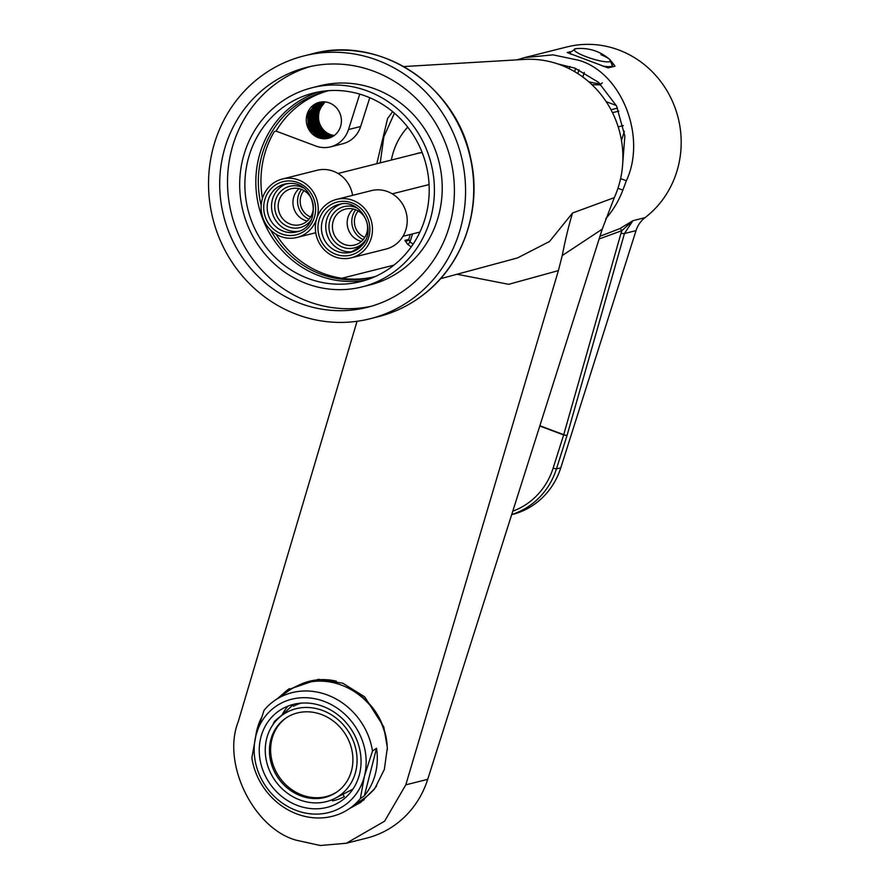<?xml version="1.0" encoding="UTF-8"?>
<svg xmlns="http://www.w3.org/2000/svg" width="890" height="890" viewBox="0 0 890 890"><rect width="100%" height="100%" fill="white"/><g stroke="black" fill="none" stroke-linecap="round" stroke-linejoin="round"><path stroke-width="1.33" d="M374.178 789.374A65.081 58.139 55.1 0 1 372.109 791.41M270.694 230.121A95.831 90.546 -104.1 0 0 320.7 274.131A95.831 90.546 -104.1 0 0 372.599 277.19A95.831 90.546 -104.1 0 0 375.625 276.378M276.078 234.248A95.831 90.546 -104.1 0 0 323.315 273.475A95.831 90.546 -104.1 0 0 373.9 276.857M278.003 698.205L287.626 689.806L318.431 679.304L342.806 683.197L364.711 696.859L383.779 726.885L387.339 747.7L384.347 769.416L374.79 788.562L360.639 802.446L349.514 808.554M357.079 803.269A67.073 59.93 -124.9 0 0 364.188 799.765M403.737 66.561L524.499 59.407A95.831 90.546 75.9 0 1 560.533 64.914A95.831 90.546 75.9 0 1 614.311 197.624L602.241 229.142L427.712 779.328A93.083 87.965 75.9 0 1 366.624 838.135L346.321 843.253L384.614 821.192L405.796 784.847L558.397 270.605L508.691 284.31L457.048 274.242M440.494 278.704L517.457 257.955L549.497 241.513L572.548 213.01L614.311 197.624M357.046 321.29L238.164 721.923C221.666 763.464 253.594 828.512 296.214 840.193L320.3 845.5L346.321 843.253M376.793 163.727L387.595 118.47L392.635 111.639M411.258 246.864L407.698 244.383L404.883 240.4L408.744 239.399M333.917 135.714L330.057 134.735C320.389 129.862 316.807 121.941 319.31 110.983L322.658 103.874M334.117 135.58L330.49 134.624A18.534 17.511 -104.1 0 1 319.31 110.983M333.127 136.248L328.31 135.169L318.342 125.601L317.574 111.417L324.85 101.894M333.327 136.126L328.744 135.058L318.776 125.49L318.008 111.306L325.084 101.916M332.315 136.726L326.574 135.614L316.606 126.035L315.839 111.851L323.916 101.838M332.515 136.615L327.008 135.502L317.04 125.924L316.273 111.74L324.149 101.849M331.481 137.149L324.839 136.048L314.871 126.469L314.092 112.296L322.992 101.838M331.692 137.049L325.273 135.936L315.305 126.358L314.537 112.185L323.226 101.827M330.646 137.527L323.103 136.482L313.135 126.914L312.357 112.73L322.091 101.883M330.858 137.438L323.537 136.37L313.569 126.803L312.791 112.618L322.314 101.861M329.801 137.85L321.368 136.927L311.4 127.348L310.621 113.163L319.621 102.65L321.201 101.972M330.012 137.772L321.802 136.815L311.834 127.237L311.055 113.052L320.066 102.55L321.424 101.938M320.322 102.116L317.886 103.095L308.886 113.609L309.653 127.782L319.621 137.36L318.32 137.683A18.534 17.511 -104.1 0 0 328.366 138.284A18.534 17.511 -104.1 0 0 341.404 121.34A18.534 17.511 -104.1 0 0 329.356 102.928A18.534 17.511 -104.1 0 0 319.31 102.328A18.534 17.511 -104.1 0 0 306.271 119.271A18.534 17.511 -104.1 0 0 318.32 137.683L308.352 128.115L307.584 113.931L316.584 103.418L319.666 102.25M329.155 138.061L320.066 137.249L310.087 127.671L309.32 113.497L318.32 102.984L320.534 102.072M262.45 198.403A95.831 90.546 -104.1 0 1 274.331 131.542L276.067 131.108L315.694 145.982A27.379 25.877 -104.1 0 0 330.524 146.861L342.683 143.791A27.379 25.877 -104.1 0 0 360.65 126.491L369.784 97.722M330.524 146.861A27.379 25.877 -104.1 0 0 348.491 129.562L359.738 94.106M276.067 131.108A95.831 90.546 75.9 0 1 327.998 90.825M394.437 113.163L383.846 136.826L380.23 162.859M602.241 229.142L562.235 255.564L558.397 270.605M289.317 688.66A67.073 59.93 -124.9 0 0 281.796 695.546M298.094 685.511A65.081 58.139 55.1 0 1 336.331 681.162M407.698 244.383A2.737 0.59 126.1 0 0 410.001 241.935L413.138 244.127M412.56 233.903L410.001 241.935L408.755 239.365L410.301 234.47M562.235 255.564C565.428 239.221 568.866 225.037 572.548 213.01M328.866 90.635A95.831 90.546 -104.1 0 0 325.818 91.347A95.831 90.546 -104.1 0 0 261.171 205.468M319.844 137.171L313.514 130.93M309.865 116.334L312.613 107.523M313.291 106.411L314.671 104.531M407.709 127.137A67.073 63.39 -104.1 0 0 393.447 151.79A67.073 63.39 -104.1 0 0 391.378 160.044M422.172 152.602A22.039 20.826 -104.1 0 0 415.875 153.881M422.227 152.724A21.905 20.693 -104.1 0 0 418.166 153.303L338.022 173.483M311.233 219.83A21.282 20.114 75.9 0 1 295.836 228.14A21.282 20.114 75.9 0 1 274.732 207.359A21.282 20.114 75.9 0 1 293.934 185.721A21.282 20.114 75.9 0 1 303.178 187.823M296.581 225.192A18.545 17.522 -104.1 0 0 300.286 224.692A18.545 17.522 -104.1 0 0 313.135 204.366A18.545 17.522 -104.1 0 0 294.935 188.224A18.545 17.522 -104.1 0 0 291.23 188.725A18.545 17.522 -104.1 0 0 278.381 209.05A18.545 17.522 -104.1 0 0 296.581 225.192M286.725 183.696A24.642 23.285 -104.1 0 0 271.995 211.208A24.642 23.285 -104.1 0 0 295.981 231.489A24.642 23.285 -104.1 0 0 298.695 231.255M282.319 179.035A30.115 28.458 75.9 0 1 288.327 178.222A30.115 28.458 75.9 0 1 317.897 204.444A30.115 28.458 75.9 0 1 297.026 237.441A30.115 28.458 75.9 0 1 291.019 238.253A30.115 28.458 75.9 0 1 261.449 212.042A30.115 28.458 75.9 0 1 282.319 179.035L317.074 170.279A30.115 28.458 75.9 0 1 323.081 169.478A30.115 28.458 75.9 0 1 352.596 195.355M309.008 219.229A19.168 18.112 75.9 0 1 301.499 189.403M299.062 188.658A18.545 17.522 -104.1 0 0 293.533 207.27A18.545 17.522 -104.1 0 0 307.217 221.043M365.467 240.189A21.282 20.114 75.9 0 1 363.676 242.38A21.282 20.114 75.9 0 1 335.141 242.18A21.282 20.114 75.9 0 1 334.573 212.187A21.282 20.114 75.9 0 1 357.413 208.182M337.31 213.912A18.545 17.522 -104.1 0 0 334.851 236.028A18.545 17.522 -104.1 0 0 354.52 245.05A18.545 17.522 -104.1 0 0 362.675 240.222A18.545 17.522 -104.1 0 0 365.145 218.106A18.545 17.522 -104.1 0 0 345.465 209.083A18.545 17.522 -104.1 0 0 337.31 213.912M363.242 239.588A19.168 18.112 75.9 0 1 355.733 209.762M353.297 209.005A18.545 17.522 -104.1 0 0 352.084 210.185A18.545 17.522 -104.1 0 0 348.001 228.474A18.545 17.522 -104.1 0 0 361.451 241.401M340.959 204.044A24.642 23.285 -104.1 0 0 332.27 209.795A24.642 23.285 -104.1 0 0 328.443 238.142A24.642 23.285 -104.1 0 0 352.93 251.614M336.565 199.393L371.308 190.638A30.115 28.458 75.9 0 1 403.259 205.29A30.115 28.458 75.9 0 1 399.265 241.212A30.115 28.458 75.9 0 1 386.015 249.055L351.261 257.8A30.115 28.458 75.9 0 1 319.31 243.148A30.115 28.458 75.9 0 1 323.315 207.225A30.115 28.458 75.9 0 1 336.565 199.393A30.115 28.458 75.9 0 1 368.516 214.034A30.115 28.458 75.9 0 1 364.511 249.957A30.115 28.458 75.9 0 1 351.261 257.8M303.98 190.605A16.432 15.519 -104.1 0 0 310.621 216.993M358.214 210.963A16.432 15.519 -104.1 0 0 364.856 237.352M611.196 61.11L614.99 66.171L608.126 67.907L567.164 52.532L570.457 51.709M622.477 166.552L624.858 135.97L616.548 105.999L598.492 82.303L574.929 68.141L557.374 63.802M516.934 59.864L524.566 57.605L553.013 54.857L578.378 60.186C621.365 72.023 647.075 136.626 626.36 180.748L622.855 190.093A95.831 90.546 75.9 0 1 605.756 218.751M524.566 57.605L566.93 46.948A95.831 90.546 75.9 0 1 618.828 50.007A95.831 90.546 75.9 0 1 679.982 126.847A95.831 90.546 75.9 0 1 645.039 217.638A27.379 25.877 -104.1 0 0 636.027 230.61L560.778 467.817A73.926 69.854 75.9 0 1 512.262 514.52L511.672 514.665M621.476 140.453L624.335 131.442M616.281 105.476L606.19 101.683M599.994 236.251L619.674 228.708L632.912 220.698L624.457 233.525A2.737 0.757 -164.1 0 1 621.042 233.08L621.854 230.666L599.126 238.976M623.312 125.59L618.194 126.881M610.996 109.748L617.549 108.102M612.498 112.685L618.839 111.083M612.231 63.579A25.187 4.517 -162.4 0 1 614.99 66.171M619.674 228.708A2.737 1.068 -118.4 0 1 621.854 230.666L632.912 220.698L645.039 217.638M600.95 54.713A19.102 3.427 -162.4 0 1 609.639 59.374L609.639 59.374A19.102 3.427 -162.4 0 1 604.199 61.599A19.102 3.427 -162.4 0 1 583.807 55.792A19.102 3.427 -162.4 0 1 575.897 48.672L575.897 48.672C588.657 47.504 599.904 51.075 609.639 59.374L612.298 65.537A22.105 3.961 -162.4 0 1 609.828 66.628A22.105 3.961 -162.4 0 1 601.851 65.816M584.263 72.379L582.872 77.074M612.298 65.537L612.242 65.938A22.172 3.972 -162.4 0 1 609.772 67.028A22.172 3.972 -162.4 0 1 604.021 66.605M570.523 54.056A22.172 3.972 -162.4 0 1 569.989 52.532L575.897 48.672M574.651 71.645L575.607 68.408M577.788 73.57L578.99 69.798M366.202 280.027A97.199 91.848 75.9 0 1 264.041 222.189A97.199 91.848 75.9 0 1 292.042 106.032A97.199 91.848 75.9 0 1 318.831 91.881M281.095 108.791A97.199 91.848 75.9 0 1 313.313 93.083A97.199 91.848 75.9 0 1 419.791 146.984A97.199 91.848 75.9 0 1 392.991 265.876A97.199 91.848 75.9 0 1 360.773 281.585A97.199 91.848 75.9 0 1 254.306 227.673A97.199 91.848 75.9 0 1 281.095 108.791M277.947 104.364A102.673 97.021 75.9 0 1 311.978 87.765A102.673 97.021 75.9 0 1 424.452 144.714A102.673 97.021 75.9 0 1 396.15 270.304A102.673 97.021 75.9 0 1 362.108 286.892A102.673 97.021 75.9 0 1 249.645 229.954A102.673 97.021 75.9 0 1 277.947 104.364M311.978 87.765L319.799 85.796A102.673 97.021 75.9 0 1 432.262 142.745A102.673 97.021 75.9 0 1 403.971 268.335A102.673 97.021 75.9 0 1 369.928 284.922L362.108 286.892M371.152 306.282A123.754 116.935 75.9 0 1 238.642 234.793A123.754 116.935 75.9 0 1 273.631 85.362A123.754 116.935 75.9 0 1 310.766 66.416M265.81 87.331A123.754 116.935 75.9 0 1 306.839 67.329A123.754 116.935 75.9 0 1 442.397 135.959A123.754 116.935 75.9 0 1 408.288 287.337A123.754 116.935 75.9 0 1 367.259 307.339A123.754 116.935 75.9 0 1 231.7 238.698A123.754 116.935 75.9 0 1 265.81 87.331M259.035 77.808A135.525 128.06 75.9 0 1 303.957 55.903A135.525 128.06 75.9 0 1 452.42 131.075A135.525 128.06 75.9 0 1 415.063 296.848A135.525 128.06 75.9 0 1 370.129 318.753A135.525 128.06 75.9 0 1 221.677 243.582A135.525 128.06 75.9 0 1 259.035 77.808M286.057 717.963A44.901 40.117 -124.9 0 0 274.298 767.87A44.901 40.117 -124.9 0 0 337.488 791.566M273.096 768.715A44.901 40.117 55.1 0 1 285.445 718.386A44.901 40.117 55.1 0 1 349.236 741.659A44.901 40.117 55.1 0 1 336.887 791.989A44.901 40.117 55.1 0 1 273.096 768.715M269.292 770.061A49.395 44.122 -124.9 0 0 334.94 798.397A49.395 44.122 -124.9 0 0 353.041 740.313A49.395 44.122 -124.9 0 0 278.759 718.008A49.395 44.122 -124.9 0 0 269.292 770.061M334.94 798.397L342.617 794.436A50.552 45.168 -124.9 0 0 342.995 794.247L352.718 789.219A52.02 46.469 -124.9 0 0 352.93 789.107M343.874 796.873L344.263 796.661A53.278 47.604 55.1 0 1 343.874 796.873A53.278 47.604 55.1 0 1 332.471 800.855L332.181 799.687M301.087 703.122A50.552 45.168 -124.9 0 0 293.578 706.182L292.61 704.569M272.74 724.983A53.278 47.604 55.1 0 1 274.598 721.212L275.277 721.645M282.798 714.292L274.598 721.212M288.082 706.059A54.757 48.917 -124.9 0 0 282.464 714.069M344.263 796.661L342.995 794.247M260.848 737.387A54.757 48.917 55.1 0 1 278.793 711.01A54.757 48.917 55.1 0 1 338.022 714.915A54.757 48.917 55.1 0 1 359.46 774.4A54.757 48.917 55.1 0 1 341.526 800.778A54.757 48.917 55.1 0 1 282.286 796.873A54.757 48.917 55.1 0 1 260.848 737.387M372.487 751.071L376.526 748.245A65.704 58.707 55.1 0 1 375.38 773.866A65.704 58.707 55.1 0 1 364.366 795.794L360.328 798.608L364.399 776.247L372.487 751.071A65.704 58.707 -124.9 0 0 274.532 700.619A65.704 58.707 -124.9 0 0 264.019 710.354L255.919 735.54A60.231 53.812 -124.9 0 0 296.214 810.423A60.231 53.812 -124.9 0 0 364.399 776.247A60.231 53.812 -124.9 0 0 324.105 701.365A60.231 53.812 -124.9 0 0 255.919 735.54L251.859 757.902A65.704 58.707 -124.9 0 0 349.815 808.343L363.932 798.475A65.704 58.707 -124.9 0 0 376.603 785.948M349.815 808.343A65.704 58.707 -124.9 0 0 360.328 798.608M255.675 736.508A65.704 58.707 55.1 0 1 257.043 729.455A65.704 58.707 55.1 0 1 261.182 718.208M387.35 749.491A65.704 58.707 -124.9 0 0 352.262 690.317A65.704 58.707 -124.9 0 0 288.649 690.762L274.532 700.619M376.526 748.245L364.366 795.794M387.161 746.009A62.968 56.259 -124.9 0 0 345.91 686.969M405.796 784.847L427.712 779.328M393.914 265.153L341.894 278.247M404.883 240.4A2.737 2.581 -104.4 0 0 407.13 240.923L407.13 240.923A2.737 2.581 -104.4 0 0 408.733 239.633M360.65 126.491L348.491 129.562M289.317 183.462A24.642 23.285 -104.1 0 0 284.533 184.13A24.642 23.285 -104.1 0 0 267.456 211.13A24.642 23.285 -104.1 0 0 291.642 232.579A24.642 23.285 -104.1 0 0 296.559 231.912C322.892 227.072 316.173 181.226 289.384 183.474L284.533 184.13M290.897 235.527A27.379 25.877 75.9 0 1 263.74 208.794A27.379 25.877 75.9 0 1 288.449 180.948A27.379 25.877 75.9 0 1 315.605 207.693A27.379 25.877 75.9 0 1 290.897 235.527M350.793 252.27L361.507 245.929C378.239 230.154 360.15 197.524 338.767 204.478A24.642 23.285 -104.1 0 0 327.932 210.897A24.642 23.285 -104.1 0 0 324.65 240.289A24.642 23.285 -104.1 0 0 350.793 252.27A24.642 23.285 -104.1 0 0 361.451 246.052M325.184 209.172A27.379 25.877 75.9 0 1 361.896 209.428A27.379 25.877 75.9 0 1 362.642 248.021A27.379 25.877 75.9 0 1 325.929 247.765A27.379 25.877 75.9 0 1 325.184 209.172M622.855 190.093L617.96 188.257M636.027 230.61L624.457 233.525L567.141 435.132A2.737 0.757 -164.1 0 1 563.726 434.687L621.042 233.08M512.762 511.205A71.189 67.262 -104.1 0 0 553.102 468.207L563.648 434.954L566.986 435.666A5.474 1.502 110.6 0 0 567.141 435.132M566.986 435.666L556.439 468.908L560.778 467.817M539.874 425.743L563.726 434.687A2.737 0.745 110.6 0 1 563.648 434.954L539.796 426.01M620.608 178.59L626.36 180.748M553.102 468.207L556.439 468.908A73.926 69.854 75.9 0 1 511.717 514.531M588.702 81.735A17.8 3.193 17.6 0 0 599.938 83.615M583.061 76.44A10.135 1.813 17.6 0 0 581.448 76.039M571.424 54.379A22.105 3.961 -162.4 0 1 570.178 52.176M303.957 55.903L312.123 53.856A135.525 128.06 75.9 0 1 460.586 129.017A135.525 128.06 75.9 0 1 423.228 294.79A135.525 128.06 75.9 0 1 378.295 316.695L370.129 318.753M407.13 240.923L408.755 239.365M315.739 232.735L297.026 237.441M402.947 236.317L419.924 232.045M392.256 193.842L429.08 184.564M569.277 68.73L569.9 66.45M602.296 82.837L600.149 84.906L591.906 84.639M312.123 53.856C379.518 34.855 456.281 85.307 470.521 157.663C482.48 208.516 463.234 264.619 423.384 294.712C409.812 305.181 394.782 312.512 378.295 316.695M278.759 718.008L292.877 705.025"/></g></svg>
